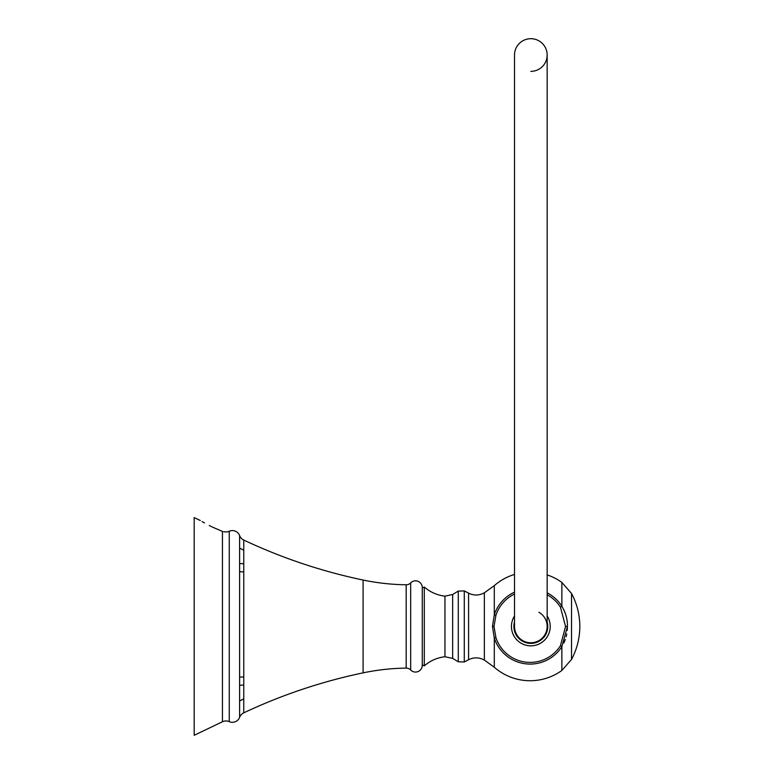 <?xml version="1.0" encoding="UTF-8"?>
<svg xmlns="http://www.w3.org/2000/svg" width="774" height="774" viewBox="0 0 774 774"><rect width="100%" height="100%" fill="white"/><g stroke="black" fill="none" stroke-linecap="round" stroke-linejoin="round"><path stroke-width="1.16" d="M422.265 665.321L422.265 587.572A6.743 6.743 0 0 0 410.665 582.899L410.665 669.994A6.743 6.743 0 0 0 422.265 665.321M223.638 531.738L224.799 531.854A8.166 8.166 0 0 0 229.259 531.245A7.74 7.74 0 0 1 239.611 535.579L239.611 535.579A8.166 8.166 0 0 0 243.762 540.059A539.091 539.091 0 0 0 363.083 580.036A224.489 224.489 0 0 0 406.176 584.776A6.124 6.124 180 0 0 410.665 582.899M406.176 584.776L406.176 668.117A6.124 6.124 0 0 1 406.253 668.107A6.124 6.124 0 0 1 410.665 669.994M406.176 668.117A224.489 224.489 0 0 0 363.083 672.858A539.091 539.091 0 0 0 243.762 712.835L243.762 540.059M239.611 548.118L243.762 550.217L239.611 548.108L239.611 535.579L239.611 717.314A8.166 8.166 0 0 1 243.762 712.835M239.611 701.051L243.762 698.816L239.611 701.051L239.611 717.314A7.74 7.74 0 0 1 229.259 721.649A8.166 8.166 0 0 0 222.448 721.755L222.448 531.409L212.55 527.142L222.448 531.409M200.311 520.525L194.187 517.593L194.187 735.3L222.448 721.755M211.728 526.736L209.29 525.517M204.53 522.953L202.091 521.57M212.55 527.142C196.422 518.551 196.422 518.551 212.55 527.142M239.611 571.686L243.762 571.899M194.187 528.507L194.187 561.15M194.187 687.66L194.187 721.687M239.611 677.124L243.762 676.911L239.611 677.124M547.16 594.8A35.943 35.943 0 0 1 560.424 607.135L565.562 626.447L567.41 626.447L561.856 646.667L560.424 645.758A35.943 35.943 0 0 1 495.911 637.544L494.296 638.066A37.645 37.645 0 0 0 561.856 646.667L561.856 670.477L571.531 659.419A69.795 69.795 0 0 0 571.531 593.474L571.531 659.419M560.424 607.135L561.856 606.226C565.813 613.018 567.661 619.761 567.41 626.447L567.226 630.442M566.742 633.993L566.133 636.779M565.33 639.45L563.898 642.991M565.33 613.443L563.898 609.873M571.531 593.474L561.856 582.416L561.856 606.226A37.645 37.645 0 0 0 547.16 592.884M514.507 592.178A37.645 37.645 0 0 0 494.296 614.827L492.458 626.447L494.296 638.066L494.296 667.246A54.286 54.286 0 0 0 561.856 670.477M514.507 615.988A19.389 19.389 0 0 0 530.838 645.835A19.389 19.389 0 0 0 547.16 615.988M422.265 590.939L422.265 661.954M518.058 637.563L516.326 635.193M516.819 635.967L516.403 635.309M516.326 635.183L514.052 628.711M514.042 628.701L514.507 621.928A16.941 16.941 0 0 0 530.838 643.388A16.941 16.941 0 0 0 547.16 621.928M530.838 38.7A16.322 16.322 0 0 1 547.16 55.022A16.322 16.322 0 0 0 530.838 38.7A16.322 16.322 0 0 0 514.507 55.022A16.322 16.322 0 0 1 530.838 38.7A16.322 16.322 0 0 0 514.507 55.022L514.507 626.447A16.322 16.322 0 0 0 530.838 642.768A16.322 16.322 0 0 1 514.507 626.447A16.322 16.322 0 0 0 530.838 642.768A16.322 16.322 0 0 0 547.16 626.447A16.322 16.322 0 0 1 530.838 642.768A16.322 16.322 0 0 0 547.16 626.447L547.16 55.022A16.322 16.322 0 0 0 530.838 38.7M530.838 71.353A16.322 16.322 0 0 0 547.16 55.022A16.322 16.322 0 0 1 530.838 71.353M538.917 612.263A16.322 16.322 0 0 1 547.16 626.447M363.083 580.036L363.083 672.858M229.259 531.245L229.259 721.649M243.762 563.753L239.611 563.53M239.611 685.28L243.762 685.058M565.562 626.447L560.424 645.758M514.507 574.443A54.286 54.286 0 0 0 494.296 585.647L494.296 614.827L495.911 615.349A35.943 35.943 0 0 1 514.507 594.055M495.911 637.544L493.996 626.447L495.911 615.349M493.996 626.447L492.458 626.447M494.296 667.246L484.36 660.096L484.36 592.797L494.296 585.647M484.36 660.096C479.164 657.271 473.901 657.145 468.58 659.729L468.58 593.155C473.901 595.748 479.164 595.622 484.36 592.797M468.58 593.155L464.284 590.91L464.284 661.973L468.58 659.729M452.664 658.403L444.953 656.729C437.146 657.677 430.257 660.715 424.297 665.853L424.297 587.031C430.257 592.168 437.146 595.216 444.953 596.164L452.664 594.48L452.664 658.403L458.285 661.789L458.285 591.094L464.284 590.91M444.953 596.164L444.953 656.729M561.856 582.416A54.286 54.286 0 0 0 547.16 574.908M458.285 661.789L464.284 661.973M452.664 594.48L458.285 591.094M424.297 587.031L422.265 587.959M424.297 665.853L422.265 664.934"/></g></svg>
